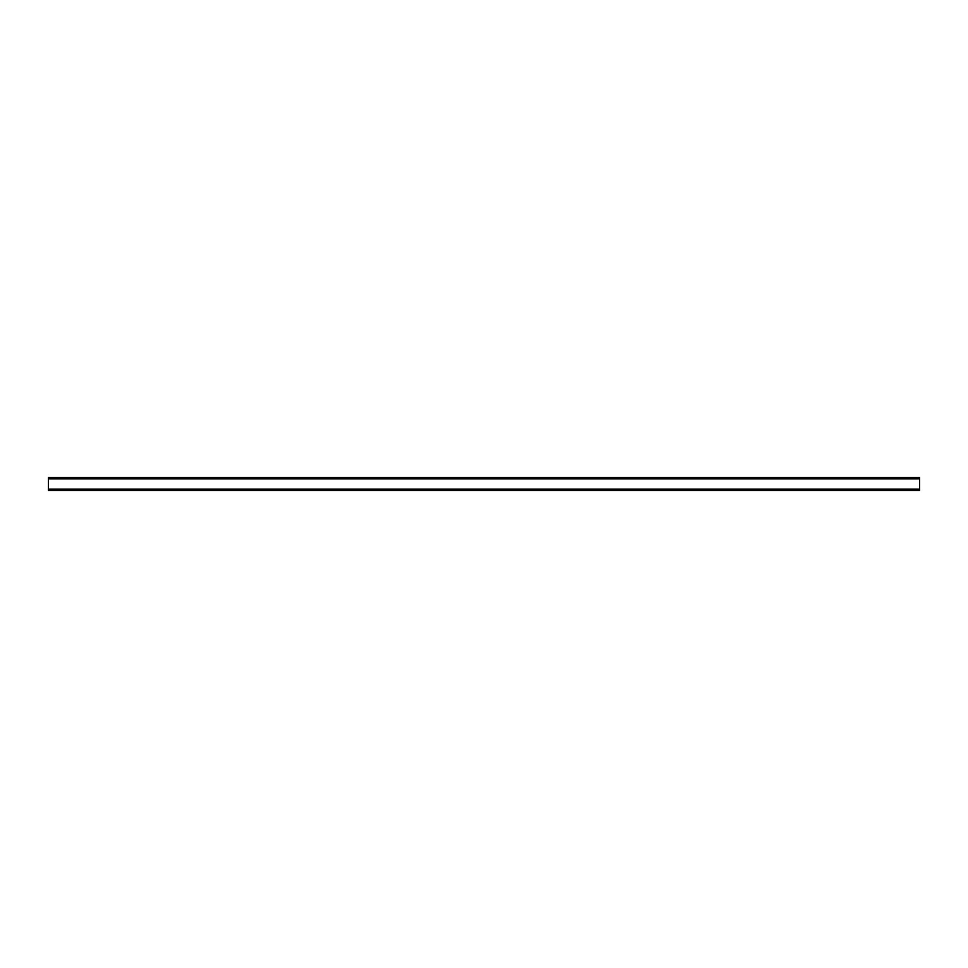 <?xml version="1.0" encoding="UTF-8"?>
<svg xmlns="http://www.w3.org/2000/svg" width="968" height="968" viewBox="0 0 968 968"><rect width="100%" height="100%" fill="white"/><g stroke="black" fill="none" stroke-linecap="round" stroke-linejoin="round"><path stroke-width="1.45" d="M48.4 489.13L48.4 477.466L919.6 477.466L919.6 490.534L48.4 490.534L48.4 489.13L919.6 489.13M48.4 478.87L919.6 478.87"/></g></svg>
